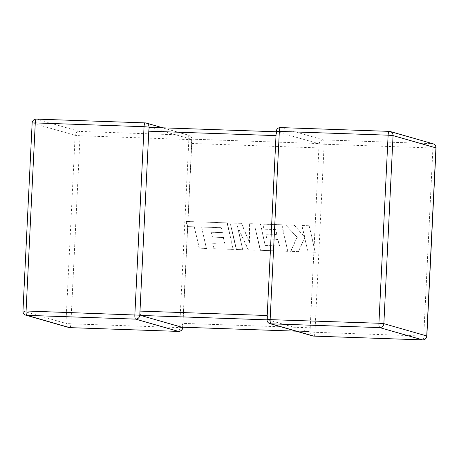 <?xml version="1.0" encoding="UTF-8"?>
<svg xmlns="http://www.w3.org/2000/svg" width="459" height="459" viewBox="0 0 459 459"><rect width="100%" height="100%" fill="white"/><g stroke="black" fill="none" stroke-linecap="round" stroke-linejoin="round"><path stroke-width="0.34" stroke-dasharray="2.29 1.72" d="M276.215 131.475L276.731 132.817L276.134 135.617L267.333 315.522L268.096 319.877L309.102 331.622L296.135 331.168M313.899 336.108A4.091 0.975 -88 0 0 314.943 332.299L324.146 144.235L432.923 148.016L423.726 336.08L314.943 332.299L310.009 331.886L310.209 327.806L182.866 323.383L181.707 327.187M296.107 331.163L309.045 331.61L309.957 330.618M267.018 319.539L267.649 318.494M190.904 139.123L149.955 127.39L277.293 131.813L318.242 143.547L190.904 139.123L191.667 143.478L182.866 323.383M319.206 143.822L324.146 144.235A4.091 0.975 -88 0 0 323.377 139.88L280.506 127.596L389.289 131.372L432.16 143.661L323.377 139.88A4.091 3.97 -74 0 0 319.206 143.822L319.039 144.946L318.242 143.547M319.039 144.946L310.209 327.806M276.731 132.817L277.293 131.813L276.203 131.767M191.868 139.398L188.856 139.536L179.658 327.6L70.875 323.819L80.073 135.755L188.856 139.536A4.091 0.975 -88 0 0 188.092 135.181L79.309 131.4L36.433 119.116L145.216 122.892L188.092 135.181A4.091 3.97 106 0 1 191.868 139.398L191.351 140.506M182.671 327.462L182.269 326.183M220.986 227.658L201.524 227.056L206.412 248.422L199.137 248.17L194.249 226.803L187.261 226.557L186.09 221.445L227.079 222.867L233.138 249.352L213.848 248.686L212.712 243.643L224.732 244.062L223.24 237.481L212.287 237.102L211.174 232.202L222.133 232.587L221.244 227.733L201.524 227.056M201.782 227.13L206.412 248.422M206.67 248.497L199.137 248.17M199.395 248.244L194.249 226.803M194.507 226.872L187.261 226.557M187.519 226.631L186.09 221.445M186.348 221.519L227.079 222.867M227.337 222.942L233.138 249.352M233.396 249.426L213.848 248.686M214.106 248.755L212.712 243.643M212.97 243.718L224.732 244.062M224.99 244.136L223.24 237.481M223.499 237.555L212.287 237.102M212.546 237.177L211.174 232.202M211.433 232.277L222.133 232.587M222.391 232.661L221.244 227.733M230.154 222.976L241.354 223.367L249.484 242.415L249.421 223.648L260.293 224.021L265.193 245.467L279.347 245.961L277.861 239.38L266.903 238.996L265.79 234.101L276.748 234.48L275.607 229.557L263.977 229.15L262.841 224.112L281.7 224.767L287.764 251.251L260.259 250.298L254.871 226.717L255.003 250.115L248.199 249.88L237.292 225.994L242.702 249.685L236.213 249.461L230.154 222.976L241.354 223.367M241.612 223.441L249.484 242.415M249.742 242.49L249.421 223.648M249.673 223.717L260.293 224.021M260.551 224.095L265.193 245.467M265.451 245.542L279.347 245.961M279.606 246.035L277.861 239.38M278.12 239.455L266.903 238.996M267.161 239.07L265.79 234.101M266.048 234.176L276.748 234.48M277.007 234.555L275.607 229.557M275.865 229.632L263.977 229.15M264.229 229.225L262.841 224.112M263.093 224.187L281.7 224.767M281.958 224.841L287.764 251.251M288.022 251.325L260.259 250.298M260.517 250.367L254.871 226.717M255.129 226.792L255.003 250.115M255.261 250.189L248.199 249.88M248.457 249.948L237.292 225.994M237.544 226.069L242.702 249.685M242.96 249.759L236.213 249.461M236.471 249.535L230.412 223.051M309.125 225.719L315.178 252.203L307.92 251.951L304.644 237.573L298.384 251.618L290.616 251.348L297.059 237.309L285.722 224.904L294.127 225.197L304.432 236.758L301.856 225.467L309.383 225.794L315.178 252.203M315.436 252.278L307.92 251.951M308.178 252.025L304.644 237.573M304.902 237.647L298.384 251.618M298.643 251.693L290.616 251.348M290.868 251.423L297.059 237.309M297.312 237.383L285.722 224.904M285.98 224.979L294.127 225.197M294.385 225.271L304.432 236.758M304.69 236.833L301.856 225.467M302.114 225.541L309.383 225.794M280.506 127.596A4.091 3.97 -74 0 0 276.329 131.538M268.096 319.877L267.018 319.837M191.667 143.478L319.005 147.907M36.433 119.116A4.091 3.97 106 0 0 32.262 123.058L75.138 135.342L65.941 323.406L23.065 311.122L32.147 122.995M436.05 147.941L432.923 148.016A4.091 0.975 -88 0 0 432.16 143.661A4.091 3.97 -74 0 1 433.089 143.805M422.687 339.889A4.091 0.975 -88 0 0 423.726 336.08L426.853 336.005M310.009 331.886A4.091 3.97 -74 0 0 312.854 335.959M267.132 319.602A4.091 3.97 -74 0 0 269.978 323.675M22.95 311.059L23.065 311.122A4.091 3.97 106 0 0 25.911 315.195M178.551 331.415A4.091 0.975 -88 0 0 179.658 327.6L182.785 327.525M79.309 131.4A4.091 0.975 -88 0 1 80.073 135.755L75.138 135.342A4.091 3.97 106 0 1 79.309 131.4M68.787 327.479A4.091 3.97 106 0 1 65.941 323.406L70.875 323.819A4.091 0.975 -88 0 1 69.825 327.628M162.865 127.832L189.022 135.325A4.091 4.091 0 0 1 191.982 139.461L182.797 327.233"/><path stroke-width="0.69" d="M276.014 135.617L148.791 131.194L139.995 311.093L267.218 315.517M139.794 315.178A4.091 3.97 106 0 1 135.623 319.12L26.84 315.339L69.711 327.628L178.494 331.404L135.623 319.12A4.091 0.975 -88 0 1 134.854 314.765L144.057 126.701L35.274 122.92L26.077 310.984L139.794 315.178L139.995 311.093M267.018 319.837L140.758 315.453L181.707 327.187L296.107 331.163M148.791 131.194L149.043 128.382L149.898 127.378L276.203 131.767M149.043 128.382L148.991 127.114L144.057 126.701A4.091 0.975 -88 0 1 145.159 122.886A4.091 0.975 -88 0 1 145.216 122.892A4.091 3.97 106 0 1 148.991 127.114M182.797 327.233L182.785 327.525L182.619 327.227M296.135 331.168L181.707 327.187M140.758 315.453L139.961 314.054M276.215 131.475A4.091 4.091 0 0 1 280.449 127.585A4.091 0.975 -88 0 0 279.342 131.4L276.215 131.475L267.018 319.539L378.927 323.245L388.125 135.181L279.342 131.4L270.144 319.464A4.091 0.975 -88 0 0 270.908 323.819L313.784 336.108L422.567 339.884L379.691 327.6L270.908 323.819A4.091 3.97 -74 0 1 269.978 323.675L312.854 335.959A4.091 3.97 -74 0 0 313.784 336.108A4.091 0.975 -88 0 0 313.841 336.114L422.624 339.895A4.091 0.975 -88 0 1 422.567 339.884A4.091 3.97 -74 0 0 426.738 335.942L435.935 147.878L393.059 135.594L383.862 323.658L426.853 336.005L436.05 147.941A4.091 4.091 0 0 0 433.089 143.805L390.213 131.521A4.091 3.97 -74 0 0 389.289 131.372A4.091 0.975 -88 0 0 389.232 131.366A4.091 0.975 -88 0 0 388.125 135.181L393.059 135.594A4.091 3.97 -74 0 0 390.213 131.521A4.091 4.091 0 0 0 389.232 131.366L280.449 127.585A4.091 0.975 -88 0 1 280.506 127.596M433.089 143.805A4.091 3.97 -74 0 1 435.935 147.878L436.05 147.941M422.687 339.889A4.091 0.975 -88 0 1 422.624 339.895A4.091 4.091 0 0 0 426.853 336.005M383.862 323.658L378.927 323.245A4.091 0.975 -88 0 0 379.691 327.6A4.091 3.97 -74 0 0 383.862 323.658M313.899 336.108A4.091 0.975 -88 0 1 313.841 336.114A4.091 4.091 0 0 1 312.854 335.959M22.95 311.059A4.091 4.091 0 0 0 25.911 315.195A4.091 3.97 106 0 0 26.84 315.339A4.091 0.975 -88 0 1 26.077 310.984L22.95 311.059L32.147 122.995L35.274 122.92A4.091 0.975 -88 0 1 36.376 119.105A4.091 0.975 -88 0 1 36.433 119.116M182.671 327.462A4.091 3.97 106 0 1 178.494 331.404A4.091 0.975 -88 0 0 178.551 331.415A4.091 4.091 0 0 0 182.785 327.525M69.825 327.628A4.091 0.975 -88 0 1 69.768 327.634A4.091 0.975 -88 0 1 69.711 327.628A4.091 3.97 106 0 1 68.787 327.479L25.911 315.195M267.018 319.539A4.091 4.091 0 0 0 269.978 323.675M162.865 127.832L146.146 123.041A4.091 4.091 0 0 0 145.159 122.886L36.376 119.105A4.091 4.091 0 0 0 32.147 122.995M68.787 327.479A4.091 4.091 0 0 0 69.768 327.634L178.551 331.415"/></g></svg>
